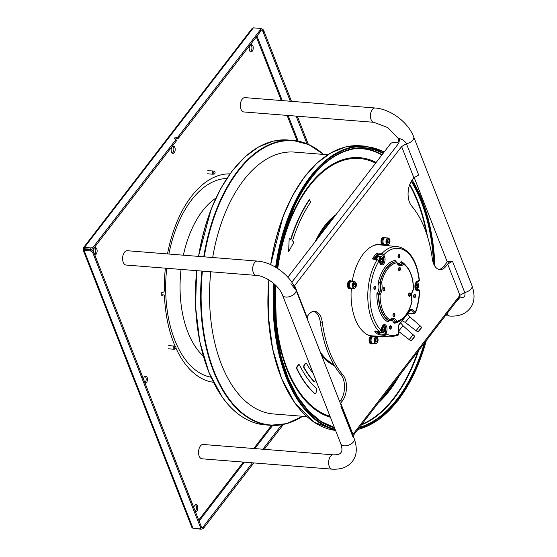 <?xml version="1.0" encoding="UTF-8"?>
<svg xmlns="http://www.w3.org/2000/svg" width="557" height="557" viewBox="0 0 557 557"><rect width="100%" height="100%" fill="white"/><g stroke="black" fill="none" stroke-linecap="round" stroke-linejoin="round"><path stroke-width="0.84" d="M84.852 249.508L83.111 249.898L191.991 527.716M83.877 249.432L83.07 249.64L84.121 250.434L84.587 249.251L90.93 249.926A2.395 1.497 37.6 0 1 93.639 251.959L201.07 526.087A2.395 1.497 37.6 0 1 200.993 527.395L200.235 528.377A2.395 1.497 37.6 0 1 199.072 528.795L193.014 528.314L191.935 527.444M252.07 28.644L253.351 27.85L259.409 28.33A2.395 1.295 158.6 0 1 260.495 28.943A2.395 1.295 158.6 0 1 260.237 29.974L178.003 136.89L174.383 138.24L175.887 139.647L93.653 246.563A2.395 1.295 158.6 0 1 90.54 247.886L84.483 247.405L84.998 249.452M143.476 379.136A3.593 2.019 -85.4 0 1 145.732 376.121A3.593 2.019 -85.4 0 1 147.159 377.479A3.593 2.019 -85.4 0 1 147.159 381.336A3.593 2.019 -85.4 0 1 145.161 383.286A3.593 2.019 -85.4 0 1 145.105 383.279M174.877 147.549A3.593 2.019 -85.4 0 1 174.877 151.407A3.593 2.019 -85.4 0 1 172.879 153.356A3.593 2.019 -85.4 0 1 171.459 151.998A3.593 2.019 -85.4 0 1 171.452 148.141A3.593 2.019 -85.4 0 1 173.45 146.192A3.593 2.019 -85.4 0 1 174.877 147.549M193.815 507.58A3.593 2.019 -85.4 0 1 196.071 504.565A3.593 2.019 -85.4 0 1 197.491 505.923A3.593 2.019 -85.4 0 1 197.498 509.78A3.593 2.019 -85.4 0 1 195.5 511.723A3.593 2.019 -85.4 0 1 195.437 511.723M252.934 46.064A3.593 2.019 -85.4 0 1 252.934 49.921A3.593 2.019 -85.4 0 1 250.935 51.871A3.593 2.019 -85.4 0 1 249.515 50.513A3.593 2.019 -85.4 0 1 249.508 46.656A3.593 2.019 -85.4 0 1 251.506 44.706A3.593 2.019 -85.4 0 1 252.934 46.064M93.096 251.096A3.593 2.019 -85.4 0 1 95.393 247.677A3.593 2.019 -85.4 0 1 96.821 249.035A3.593 2.019 -85.4 0 1 96.827 252.892A3.593 2.019 -85.4 0 1 94.829 254.841A3.593 2.019 -85.4 0 1 94.767 254.834M175.218 346.475A104.577 58.805 -85.4 0 1 173.742 342.91A104.577 58.805 -85.4 0 1 164.468 296.094A1.434 0.808 94.6 0 0 163.772 294.911A1.434 0.808 94.6 0 0 163.619 294.925L162.059 295.321A1.434 0.808 -85.4 0 1 161.906 295.335A1.434 0.808 -85.4 0 1 161.21 293.978A1.434 0.808 -85.4 0 1 161.983 292.481L163.535 292.084A1.434 0.808 94.6 0 0 164.308 290.496A104.577 58.805 -85.4 0 1 165.387 268.175M213.359 382.262A104.577 58.805 -85.4 0 1 175.901 348.021M167.504 253.929A104.577 58.805 -85.4 0 1 229.95 173.875M375.077 107.988A7.185 4.038 -85.4 0 0 372.299 109.527A7.185 4.038 -85.4 0 0 370.53 117.353A7.185 4.038 -85.4 0 0 373.935 122.31L243.841 111.957A7.185 4.038 -85.4 0 1 240.436 106.993A7.185 4.038 -85.4 0 1 242.204 99.167A7.185 4.038 -85.4 0 1 244.983 97.628L375.077 107.988C390.582 109.033 408.149 122.227 413.705 136.918A7.185 3.885 158.6 0 1 412.932 140.009A7.185 3.885 158.6 0 1 406.443 143.762L418.69 175.009L413.872 177.801L401.625 146.547L294.653 285.623L306.9 316.87L308.55 314.733A15.965 8.982 94.6 0 1 314.719 311.314A15.965 8.982 94.6 0 1 322.252 322.162A99.787 56.118 -85.4 0 0 342.945 374.965L340.975 374.805A99.787 56.118 -85.4 0 1 320.282 322.002A15.965 8.982 94.6 0 0 313.723 311.335M256.185 275.402L126.091 265.048A7.185 4.038 -85.4 0 1 122.693 260.084A7.185 4.038 -85.4 0 1 124.462 252.258A7.185 4.038 -85.4 0 1 127.233 250.72L257.327 261.08C272.833 262.124 290.399 275.318 295.955 290.009A7.185 3.885 158.6 0 1 295.189 293.1A7.185 3.885 158.6 0 1 288.192 296.951A7.185 3.885 158.6 0 1 282.573 295.252C279.461 286.026 265.619 275.68 256.185 275.402A7.185 4.038 -85.4 0 1 252.781 270.444A7.185 4.038 -85.4 0 1 254.556 262.619A7.185 4.038 -85.4 0 1 257.327 261.08M203.166 444.479A7.185 4.038 94.6 0 0 200.395 446.018A7.185 4.038 94.6 0 0 198.626 453.844A7.185 4.038 94.6 0 0 202.024 458.801L332.118 469.161A7.185 4.038 -85.4 0 1 328.721 464.204A7.185 4.038 -85.4 0 1 330.489 456.378A7.185 4.038 -85.4 0 1 333.26 454.839L203.166 444.479M84.288 248.666L83.634 248.61L83.564 249.404M94.725 247.823A3.593 2.019 -85.4 0 1 95.505 248.93A3.593 2.019 -85.4 0 1 94.565 254.326M250.831 44.852A3.593 2.019 -85.4 0 1 251.618 45.959A3.593 2.019 -85.4 0 1 250.295 51.62M195.396 504.705A3.593 2.019 -85.4 0 1 196.175 505.819A3.593 2.019 -85.4 0 1 195.242 511.215M172.781 146.338A3.593 2.019 -85.4 0 1 173.561 147.445A3.593 2.019 -85.4 0 1 172.238 153.105M145.057 376.267A3.593 2.019 -85.4 0 1 145.843 377.374A3.593 2.019 -85.4 0 1 144.904 382.77M193.014 528.314L84.121 250.434L90.171 250.915A2.395 1.497 37.6 0 1 92.88 252.948L200.311 527.075A2.395 1.497 37.6 0 1 200.235 528.377M193.759 528.37L194.623 528.44M200.597 527.904A2.395 1.295 -21.4 0 0 203.389 526.574L252.425 462.818M262.876 449.234L281.71 424.747M283.409 424.427L264.241 449.346M253.79 462.923L203.876 527.827A2.395 1.295 -21.4 0 1 200.764 529.15L200.388 528.182M194.706 528.67L200.764 529.15M291.478 101.332L263.809 30.719A2.395 1.497 -142.4 0 0 261.094 28.686L260.251 28.623M290.294 101.235L263.043 31.707A2.395 1.497 -142.4 0 0 260.815 29.765M306.977 143.803L296.129 116.121M308.355 144.388L297.313 116.211M253.351 27.85L84.483 247.405L83.251 248.137L83.634 248.61M252.251 28.261L83.418 247.768L83.251 248.137L84.636 248.84L91.028 249.139L90.54 247.886M175.935 139.542L176.374 140.893L94.14 247.809A2.395 1.295 158.6 0 1 91.028 249.139M260.495 28.943L260.982 30.189A2.395 1.295 158.6 0 1 260.732 31.22L178.498 138.143L175.427 139.069M203.291 356.048A86.426 48.598 -85.4 0 1 187.855 332.118A86.426 48.598 -85.4 0 1 181.053 269.421M183.385 255.19A86.426 48.598 -85.4 0 1 215.865 198.167M166.731 268.279A99.842 56.146 94.6 0 0 174.682 339.874A99.842 56.146 94.6 0 0 210.957 377.2M226.776 178.491A99.842 56.146 94.6 0 0 168.896 254.041M161.46 295.036L162.303 294.82A1.434 0.808 -85.4 0 1 162.456 294.806A1.434 0.808 -85.4 0 1 162.602 294.841M371.394 342.089L370.537 342.304A3.314 1.866 94.6 0 0 371.721 343.265L372.299 343.314M370.851 341.894L370.537 342.304M377.019 342.938A3.391 1.908 -85.4 0 1 375.71 343.662L372.703 343.425A3.391 1.908 -85.4 0 1 371.359 342.137A3.391 1.908 -85.4 0 1 371.352 338.496A3.391 1.908 -85.4 0 1 373.239 336.658L376.254 336.901A3.391 1.908 -85.4 0 1 377.535 338.043M375.216 340.571L375.697 338.858L376.741 338.593L377.305 340.035L376.824 341.747L375.787 342.012L375.216 340.571M375.3 340.773L375.662 339.902L375.258 339.171M375.662 339.902L377.305 340.035M375.641 341.65L376.824 341.747M373.434 336.672A3.99 2.242 94.6 0 0 372.299 335.982A3.99 2.242 94.6 0 0 370.76 336.839A3.99 2.242 94.6 0 0 369.778 341.183A3.99 2.242 94.6 0 0 371.665 343.941A3.99 2.242 94.6 0 0 372.891 343.439M372.821 336.707L372.25 336.658A3.314 1.866 94.6 0 0 370.969 337.368A3.314 1.866 94.6 0 0 370.405 342.012L371.289 341.768M372.299 335.982L371.644 335.934A3.99 2.242 94.6 0 0 370.83 336.122A3.99 2.242 94.6 0 0 370.099 336.783A3.99 2.242 94.6 0 0 369.117 341.135A3.99 2.242 94.6 0 0 371.011 343.892L371.665 343.941M434.982 266.364L428.222 218.804L421.28 197.951L412.222 179.939L413.872 177.801M412.222 179.939A15.965 8.982 94.6 0 0 411.623 205.965A99.787 56.118 -85.4 0 1 432.323 258.768A15.965 8.982 94.6 0 0 439.856 269.609A15.965 8.982 94.6 0 0 446.025 266.197L449.645 261.491L447.668 261.33L444.047 266.037A15.965 8.982 94.6 0 1 438.881 269.435M339.721 401.681L340.376 400.824L342.353 400.984L340.424 403.491L340.703 403.129L352.95 434.376L459.922 295.301L447.675 264.053L449.645 261.491A7.185 3.885 -21.4 0 0 452.493 261.268L464.74 292.516A7.185 3.885 -21.4 0 0 471.229 288.77A7.185 3.885 -21.4 0 0 472.002 285.671C475.225 295.154 474.592 302.702 470.094 308.313C465.701 313.96 458.961 316.55 449.868 316.07A7.185 4.038 -85.4 0 1 447.083 313.514M342.353 400.984A15.965 8.982 94.6 0 0 342.945 374.965M351.78 281.431A3.99 2.242 94.6 0 0 350.652 280.735L349.991 280.686A3.99 2.242 94.6 0 0 348.452 281.543A3.99 2.242 94.6 0 0 347.471 285.887A3.99 2.242 94.6 0 0 349.357 288.644L350.019 288.693A3.99 2.242 94.6 0 0 351.244 288.192M351.349 288.199A46.301 26.04 94.6 0 0 370.83 336.122M373.371 336.595A46.301 26.04 94.6 0 0 373.615 336.616A46.301 26.04 94.6 0 0 378.37 336.226M385.597 245.442A46.301 26.04 94.6 0 0 384.219 244.941M385.353 237.776A3.99 2.242 94.6 0 0 384.226 237.087L383.564 237.038A3.99 2.242 94.6 0 0 382.025 237.888A3.99 2.242 94.6 0 0 381.886 244.412A46.301 26.04 94.6 0 0 380.96 244.307A46.301 26.04 94.6 0 0 363.08 254.208A46.301 26.04 94.6 0 0 352.184 281.459M340.376 400.824A15.965 8.982 94.6 0 0 340.975 374.805M397.816 142.794L398.756 143.24L399.773 138.7L399.056 138.442L397.816 142.794L393.625 142.46A2.395 1.295 -21.4 0 0 390.513 143.783L287.872 277.233M373.281 336.498A46.301 26.04 94.6 0 0 376.254 336.108M383.488 245.233A46.301 26.04 94.6 0 0 382.847 244.983M382.401 244.829A46.301 26.04 94.6 0 0 379.971 244.258M384.226 237.087A3.99 2.242 94.6 0 0 382.68 237.943A3.99 2.242 94.6 0 0 381.698 242.288A3.99 2.242 94.6 0 0 383.592 245.045A3.99 2.242 94.6 0 0 384.817 244.544M382.777 242.998L382.464 243.409A3.314 1.866 94.6 0 0 383.641 244.37L384.219 244.419M384.748 237.811L384.17 237.762A3.314 1.866 94.6 0 0 382.889 238.473A3.314 1.866 94.6 0 0 382.332 243.117L383.209 242.873M381.886 244.412A3.99 2.242 94.6 0 0 382.931 244.996L383.592 245.045M350.652 280.735A3.99 2.242 94.6 0 0 349.107 281.591A3.99 2.242 94.6 0 0 348.125 285.936A3.99 2.242 94.6 0 0 350.019 288.693M349.204 286.646L348.891 287.057A3.314 1.866 94.6 0 0 350.068 288.018L350.645 288.066M351.175 281.459L350.597 281.417A3.314 1.866 94.6 0 0 349.316 282.12A3.314 1.866 94.6 0 0 348.759 286.764L349.636 286.528M349.747 286.848L348.891 287.057M355.373 287.69A3.391 1.908 -85.4 0 1 354.064 288.415L351.049 288.178A3.391 1.908 -85.4 0 1 349.705 286.897A3.391 1.908 -85.4 0 1 349.705 283.248A3.391 1.908 -85.4 0 1 351.592 281.41L354.6 281.654A3.391 1.908 -85.4 0 1 355.888 282.796M353.57 285.323L354.043 283.617L355.088 283.346L355.651 284.794L355.178 286.5L354.134 286.764L353.57 285.323M353.646 285.525L354.008 284.662L353.604 283.931M354.008 284.662L355.651 284.794M353.994 286.409L355.178 286.5M383.32 243.193L382.464 243.409M388.946 244.043A3.391 1.908 -85.4 0 1 387.637 244.767L384.622 244.53A3.391 1.908 -85.4 0 1 383.279 243.242A3.391 1.908 -85.4 0 1 383.279 239.601A3.391 1.908 -85.4 0 1 385.166 237.762L388.173 238.006A3.391 1.908 -85.4 0 1 389.461 239.148M387.143 241.675L387.616 239.963L388.661 239.698L389.225 241.139L388.751 242.852L387.707 243.117L387.143 241.675M387.219 241.877L387.581 241.014L387.178 240.283M387.581 241.014L389.225 241.139M387.568 242.755L388.751 242.852M210.762 271.788A131.348 73.865 94.6 0 0 221.401 364.278A131.348 73.865 94.6 0 0 234.448 388.807A131.348 73.865 94.6 0 0 273.473 413.962L306.886 416.622M327.732 154.755L294.326 152.089A131.348 73.865 94.6 0 0 212.677 257.522M288.61 251.694L289.194 238.41L288.61 251.694L293.943 242.107L292.516 240.923A115.752 65.092 -85.4 0 1 310.639 202.156L309.567 199.782A118.947 66.889 94.6 0 0 290.949 239.614L289.522 238.431M290.677 239.392A118.947 66.889 -85.4 0 1 309.239 199.754L309.567 199.782M314.949 393.632A1.594 0.898 -85.4 0 1 314.782 393.646A1.594 0.898 -85.4 0 1 314.433 393.486A117.353 65.991 -85.4 0 1 304.944 382.729A117.353 65.991 -85.4 0 1 296.846 368.978A1.594 0.898 -85.4 0 1 297.006 366.708L298.086 365.086A1.594 0.898 -85.4 0 1 298.761 364.661A1.594 0.898 -85.4 0 1 298.921 364.703M314.218 381.503A1.594 0.898 -85.4 0 1 314.051 381.517A1.594 0.898 -85.4 0 1 313.654 381.301A107.773 60.602 -85.4 0 1 308.55 375.014A107.773 60.602 -85.4 0 1 303.906 367.724A1.594 0.898 -85.4 0 1 303.983 365.455L304.999 363.714A1.594 0.898 -85.4 0 1 305.723 363.213A1.594 0.898 -85.4 0 1 305.884 363.255M297.341 366.736A1.594 0.898 94.6 0 0 297.173 369.006A117.353 65.991 94.6 0 0 305.271 382.756A117.353 65.991 94.6 0 0 314.768 393.514A1.594 0.898 94.6 0 0 315.109 393.674A1.594 0.898 94.6 0 0 316.014 392.755L316.703 390.596A1.594 0.898 94.6 0 0 316.529 388.633A1.594 0.898 94.6 0 0 316.404 388.487A111.762 62.85 -85.4 0 1 307.373 378.252A111.762 62.85 -85.4 0 1 299.673 365.183A1.594 0.898 94.6 0 0 299.569 364.995A1.594 0.898 94.6 0 0 299.088 364.689A1.594 0.898 94.6 0 0 298.413 365.113L297.006 366.708M313.25 373.517A102.182 57.462 -85.4 0 1 310.98 370.537A102.182 57.462 -85.4 0 1 306.594 363.651A1.594 0.898 94.6 0 0 306.524 363.547A1.594 0.898 94.6 0 0 306.051 363.241A1.594 0.898 94.6 0 0 305.327 363.742L304.31 365.483A1.594 0.898 94.6 0 0 304.233 367.752A107.773 60.602 94.6 0 0 308.877 375.042A107.773 60.602 94.6 0 0 313.981 381.329A1.594 0.898 94.6 0 0 314.378 381.545A1.594 0.898 94.6 0 0 315.248 380.73L315.652 379.651M413.176 334.701L409.186 339.603L398.589 331.408M414.833 336.268L411.066 340.856L414.833 336.268L403.01 325.748L398.575 331.213M377.319 331.575A3.99 2.242 94.6 0 0 377.43 331.84A3.99 2.242 94.6 0 0 378.941 333.183A3.99 2.242 94.6 0 0 380.166 332.682M378.941 333.183L378.287 333.135A3.99 2.242 -85.4 0 1 376.769 331.784A3.99 2.242 -85.4 0 1 376.671 331.54M378.746 256.29A3.99 2.242 94.6 0 0 377.611 255.6A3.99 2.242 94.6 0 0 377.068 255.677A3.99 2.242 94.6 0 0 375.084 259.179M374.429 259.102A3.99 2.242 -85.4 0 1 376.414 255.621A3.99 2.242 -85.4 0 1 376.957 255.552L377.611 255.6M375.564 259.235A3.133 1.762 -85.4 0 1 376.755 256.707L377.716 256.707M378.001 256.575L377.047 256.54A3.133 1.762 -85.4 0 1 377.549 256.457L377.771 256.478M417.562 287.287L417.604 287.154A1.775 0.996 94.6 0 0 417.959 285.699L417.604 287.154L417.945 285.442A1.775 0.996 94.6 0 0 417.437 284.286L417.945 285.442L417.381 284.181L416.434 284.502L415.926 286.27L416.532 287.649L417.562 287.287L416.323 287.189M417.994 285.553L416.135 285.407M416.309 284.676A1.775 0.996 94.6 0 0 415.954 286.131M417.297 284.202A1.775 0.996 94.6 0 0 416.434 284.502M379.233 332.348L379.011 332.334A3.133 1.762 -85.4 0 1 378.064 331.714L378.844 331.666M384.441 329.18L384.393 329.062A1.775 0.996 94.6 0 0 383.884 327.906L384.393 329.062L383.829 327.808L382.756 328.296L382.415 330.016L382.979 331.269L383.933 330.949L383.063 331.248A1.775 0.996 94.6 0 0 383.933 330.949L384.407 329.319L384.052 330.774A1.775 0.996 94.6 0 0 384.407 329.319L382.582 329.034M382.77 330.809L384.01 330.914M382.756 328.296A1.775 0.996 94.6 0 0 382.401 329.758M383.745 327.822A1.775 0.996 94.6 0 0 382.882 328.129M382.415 330.016A1.775 0.996 94.6 0 0 382.624 330.781A1.775 0.996 94.6 0 0 382.931 331.164M382.053 261.289L382.478 259.555L381.865 258.176L380.918 258.497L380.41 260.272L381.016 261.644L381.97 261.324L381.099 261.623A1.775 0.996 94.6 0 0 381.97 261.324L380.807 261.184M382.478 259.555L380.619 259.409M381.789 258.197A1.775 0.996 94.6 0 0 380.918 258.497M380.8 258.671A1.775 0.996 94.6 0 0 380.438 260.126M380.452 260.384A1.775 0.996 94.6 0 0 380.668 261.156A1.775 0.996 94.6 0 0 380.967 261.539M382.443 259.694L382.088 261.149A1.775 0.996 94.6 0 0 382.443 259.694M381.921 258.281L382.429 259.437A1.775 0.996 94.6 0 0 381.921 258.281M417.903 331.965L421.67 327.377L418.147 331.923L416.023 330.712L420.075 325.775L409.848 316.863L405.294 322.412L402.21 320.769M420.075 325.775L421.67 327.377M389.378 320.56A0.961 0.543 -88.1 0 1 389.065 320.721A0.961 0.543 -88.1 0 1 389.009 320.714L388.904 320.672A0.961 0.543 -88.1 0 1 388.744 320.707A0.961 0.543 -88.1 0 1 388.577 320.658L388.904 320.672A0.961 0.759 -58.3 0 0 389.886 319.822A9.392 5.278 -85.4 0 1 393.527 318.305A9.392 5.278 -85.4 0 1 396.633 321.243A0.961 0.787 80.8 0 1 395.999 322.127L395.999 322.127A0.961 0.787 80.8 0 1 395.874 322.134L395.442 321.828A0.961 0.564 -25.1 0 0 396.633 321.243A29.424 16.543 94.6 0 0 411.902 301.4A9.392 5.278 -85.4 0 1 413.357 289.306L413.524 289.25A0.961 0.961 0 0 1 413.364 289.772A0.961 0.557 -146.4 0 0 413.357 289.306A29.424 16.543 94.6 0 0 403.512 264.192A0.961 0.641 -138.1 0 0 402.495 263.336A0.961 0.536 -82.8 0 1 402.843 263.176A0.961 0.536 -82.8 0 1 402.871 263.183A0.961 0.536 -82.8 0 1 402.969 263.224A0.961 0.536 97.2 0 0 402.843 263.176A0.961 0.536 97.2 0 0 402.495 263.336L402.168 263.294A0.961 0.536 -82.8 0 1 402.523 263.134A0.961 0.536 -82.8 0 1 402.6 263.162A0.961 0.536 -82.8 0 1 402.627 263.169L401.437 261.72A31.512 17.72 -85.4 0 1 405.433 265.014M412.041 301.56L411.902 301.4A0.961 0.466 162.1 0 0 412.02 301.038A0.961 0.961 0 0 1 412.041 301.56C408.88 313.417 403.533 320.275 395.999 322.127A0.961 0.961 0 0 1 395.804 322.134L395.484 322.127A0.961 0.529 -88 0 1 395.115 321.821L395.442 321.828A8.432 4.741 94.6 0 0 392.65 319.189A8.432 4.741 94.6 0 0 392.205 319.133L389.809 320.4A0.961 0.641 41.9 0 0 389.886 319.822A29.424 16.543 94.6 0 1 380.041 294.709L378.739 294.737A0.961 0.508 95.3 0 1 378.948 293.943A8.432 4.741 94.6 0 0 380.723 288.756A8.432 4.741 94.6 0 0 380.257 283.088L379.93 283.067A0.961 0.508 -85.9 0 1 379.909 282.232A30.391 17.093 -85.4 0 1 395.714 261.72A0.961 0.55 -82.9 0 1 395.776 261.72A0.961 0.55 -82.9 0 1 395.853 261.741M402.976 263.224A0.961 0.759 121.7 0 1 403.226 263.315L403.226 263.315A0.961 0.759 121.7 0 1 403.512 264.192A9.392 5.278 -85.4 0 1 396.765 262.772A29.424 16.543 94.6 0 0 381.496 282.622A9.392 5.278 -85.4 0 1 380.041 294.709A0.961 0.557 33.6 0 0 378.948 293.943L378.621 293.915A8.418 4.734 94.6 0 0 380.396 288.728A8.418 4.734 94.6 0 0 379.93 283.067L378.196 282.865L379.909 282.232L381.496 282.622A0.961 0.466 -17.9 0 1 380.257 283.088A0.961 0.508 94.1 0 1 380.243 282.253A30.377 17.086 -85.4 0 1 396.034 261.755L396.431 262.062M388.633 320.686L388.013 321.981L388.577 320.658A30.391 17.093 -85.4 0 1 378.405 294.702A0.961 0.508 -84.6 0 1 378.621 293.915L376.901 293.623A7.304 4.108 94.6 0 0 378.196 282.865L378.196 282.865A31.512 17.72 -85.4 0 1 395.428 260.46L395.644 261.713M389.239 320.707A7.304 4.108 94.6 0 0 388.013 321.981L388.013 321.981A31.512 17.72 -85.4 0 1 376.901 293.623L378.739 294.737A30.377 17.086 -85.4 0 0 388.904 320.672M388.431 320.874L389.065 320.721A0.961 0.961 0 0 0 389.809 320.4M395.484 322.127L395.463 322.12A0.961 0.529 -88 0 0 395.547 322.12L394.022 323.241L395.115 321.821A8.418 4.734 94.6 0 0 392.33 319.182A8.418 4.734 94.6 0 0 392.051 319.133M413.524 289.25C413.294 276.711 409.861 268.063 403.226 263.315A0.961 0.961 0 0 0 402.843 263.176L402.467 263.134M396.02 261.748A7.304 4.108 94.6 0 1 395.428 260.46L396.02 261.762A0.961 0.55 97.1 0 1 396.09 261.762A0.961 0.961 0 0 1 396.842 262.305A0.961 0.564 -25.1 0 0 396.535 262.082M375.662 330.976L374.722 331.756A0.801 0.599 -46.7 0 0 375.376 331.478M375.188 331.464L379.408 331.68L380.974 330.245L379.226 331.596L375.014 331.387M379.881 331.192L379.226 331.596A45.291 25.469 -85.4 0 1 377.2 259.659L379.018 260.968A0.801 0.432 -21.4 0 0 379.108 260.627L379.93 262.73A3.391 1.908 -85.4 0 0 380.842 263.266L381.42 263.189C382.944 262.486 384.769 258.183 381.385 256.505A3.391 1.908 -85.4 0 0 380.918 256.568A3.391 1.908 -85.4 0 0 379.247 260.982M380.027 332.808L379.679 334.075A0.801 0.641 118.4 0 1 378.857 334.785L384.358 335.356L386.022 333.949L384.978 333.601L384.114 334.291L384.358 335.356A45.291 25.469 -85.4 0 0 388.02 336.637A45.291 25.469 -85.4 0 0 390.137 336.915L372.522 335.885A45.667 25.678 -85.4 0 1 370.384 335.599A45.667 25.678 -85.4 0 1 366.659 334.297M373.733 245.498A45.667 25.678 -85.4 0 1 379.77 244.857L397.329 246.626A45.291 25.469 -85.4 0 1 398.847 246.862M377.869 259.736L373.636 259.256M373.51 259.005A0.801 0.46 -147 0 0 372.661 258.497L372.981 259.186M378.189 255.788L377.549 254.166L377.737 253.003L376.567 253.414A0.801 0.536 42.6 0 1 377.423 254.138A44.595 25.079 94.6 0 0 375.905 255.9M377.737 253.003L382.046 253.365A45.291 25.469 -85.4 0 1 397.329 246.626L398.958 246.876C410.384 250.413 417.2 261.595 419.407 280.422M418.739 280.227L419.129 280.637A43.697 24.571 94.6 0 0 399.947 248.547A43.697 24.571 94.6 0 0 383.794 254.765L382.046 253.365L381.865 254.535L382.763 255.203A0.801 0.432 -21.4 0 0 383.794 254.765L384.622 256.874A5.013 2.82 -85.4 0 1 383.773 263.9A5.013 2.82 -85.4 0 1 379.846 263.078L379.018 260.968A43.697 24.571 94.6 0 0 380.974 330.245L381.67 327.753A5.013 2.82 -85.4 0 1 384.796 324.627A5.013 2.82 -85.4 0 1 386.718 331.45L386.022 333.949A43.697 24.571 94.6 0 0 398.659 334.033L397.524 335.467M381.865 254.535L377.43 254.138L378.043 255.712M380.048 335.077L379.804 334.012L384.114 334.291M378.085 333.1A44.595 25.079 94.6 0 0 379.679 334.075L380.18 332.682M398.645 333.824L398.095 327.14M398.492 325.601A0.801 0.501 -142.4 0 0 398.534 325.149L410.774 309.232A0.801 0.501 37.6 0 1 410.732 309.692L411.184 309.873A0.801 0.599 -46.5 0 0 412.055 309.212L415.348 312.338A43.697 24.571 94.6 0 0 419.407 290.538L419.024 290.281M414.394 313.417L415.536 312.762L415.348 312.338A0.801 0.599 133.5 0 1 414.478 312.992L414.352 313.41L414.805 312.999L414.352 313.41L408.128 313.257A0.808 0.453 -88.5 0 1 408.016 313.222M415.919 282.879A3.391 1.908 -85.4 0 1 416.901 282.503C418.662 283.569 419.219 285.045 418.565 286.939L416.358 289.271L415.668 289.215L418.739 289.703A0.801 0.648 75.7 0 1 419.407 290.538L417.889 290.928A5.013 2.82 -85.4 0 1 414.909 286.702A5.013 2.82 -85.4 0 1 417.611 281.027L419.129 280.637A0.801 0.648 75.7 0 1 418.676 281.355M417.611 281.027A0.801 0.648 75.7 0 1 417.144 281.745L418.669 281.355A0.801 0.648 75.7 0 1 418.509 281.376M408.058 313.173L414.199 313.333M402.544 263.141L402.168 263.294L401.437 261.72A7.304 4.108 94.6 0 1 397.301 263.141M353.242 436.187L352.95 434.376L353.047 435.685M340.8 404.438L340.703 403.129M353.18 437.565L340.933 406.318M292.982 284.063L294.653 285.623L294.778 287.335M290.893 283.743L294.883 288.811M306.998 318.186L306.9 316.87M399.773 138.7C402.593 139.334 404.814 141.018 406.443 143.762L401.625 146.547M458.912 296.749L460.381 297.111M353.068 435.748L460.012 296.707L459.922 295.301L464.74 292.516C465.443 295.781 464.531 297.445 462.011 297.501L460.374 297.104M452.493 261.268L447.675 264.053M175.288 348.933L174.069 349.225A1.594 0.898 -85.4 0 1 173.909 349.239A1.594 0.898 -85.4 0 1 173.269 346.927A1.594 0.898 -85.4 0 1 174.16 346.057A1.594 0.898 -85.4 0 1 174.32 346.099L175.476 346.586A1.198 0.675 -85.4 0 1 175.838 348.292A1.198 0.675 -85.4 0 1 175.288 348.933A1.198 0.675 -85.4 0 1 174.675 348.445A1.198 0.675 -85.4 0 1 174.689 347.206A1.198 0.675 -85.4 0 1 175.476 346.586M214.431 173.923L213.213 174.216A1.594 0.898 -85.4 0 1 213.046 174.23A1.594 0.898 -85.4 0 1 212.412 171.918A1.594 0.898 -85.4 0 1 213.303 171.048A1.594 0.898 -85.4 0 1 213.463 171.09L214.619 171.57A1.198 0.675 -85.4 0 1 214.974 173.276A1.198 0.675 -85.4 0 1 214.431 173.923A1.198 0.675 -85.4 0 1 213.818 173.429A1.198 0.675 -85.4 0 1 213.832 172.197A1.198 0.675 -85.4 0 1 214.619 171.57M401.054 320.045A31.512 17.72 -85.4 0 1 394.022 323.241L394.022 323.241A7.304 4.108 94.6 0 0 391.306 320.212A7.304 4.108 94.6 0 0 389.83 320.379M315.297 241.578A79.672 44.804 -85.4 0 1 323.429 227.521M335.996 214.661A79.832 44.894 94.6 0 0 324.759 225.724A79.832 44.894 94.6 0 0 315.366 241.494M321.723 355.756A79.832 44.894 94.6 0 0 334.451 365.65M334.061 364.995A79.832 44.894 -85.4 0 1 320.616 352.936M307.199 318.708A79.832 44.894 -85.4 0 1 306.914 317.037M318.834 236.983A79.832 44.894 -85.4 0 1 325.942 225.822A79.832 44.894 -85.4 0 1 334.054 217.195M333.358 218.093A79.672 44.804 94.6 0 0 326.123 225.954A79.672 44.804 94.6 0 0 319.69 235.862M307.074 316.648A79.672 44.804 94.6 0 0 307.631 319.795M320.282 352.087A79.672 44.804 94.6 0 0 333.873 364.661M256.345 36.922L281.264 100.518M287.099 115.396L297.104 140.928M271.565 425.374L253.769 448.51M243.325 462.094L198.717 520.085M200.311 527.075L201.07 526.087M93.639 251.959L92.88 252.948M90.171 250.915L90.93 249.926M199.1 521.067L244.398 462.178M254.841 448.594L272.672 425.409M203.389 526.574L203.876 527.827M298.148 141.123L288.101 115.48M282.267 100.601L256.986 36.087M260.634 29.291L261.094 28.686M263.809 30.719L263.043 31.707M93.653 246.563L94.14 247.809M176.374 140.893L175.887 139.647M260.732 31.22L260.237 29.974M178.003 136.89L178.498 138.143M178.163 138.338L177.676 137.092M175.135 138.839L174.752 137.864M163.619 294.925L162.303 294.82M282.573 295.252L340.87 444.006A7.185 3.885 -21.4 0 0 346.489 445.704A7.185 3.885 -21.4 0 0 353.486 441.854A7.185 3.885 -21.4 0 0 354.252 438.763C357.483 448.246 356.842 455.793 352.344 461.398C347.951 467.051 341.211 469.642 332.118 469.161M375.71 343.662A3.391 1.908 -85.4 0 1 374.367 342.381A3.391 1.908 -85.4 0 1 374.938 337.626A3.391 1.908 -85.4 0 1 376.254 336.901C378.321 338.322 378.635 340.313 377.186 342.875L375.71 343.662M377.2 342.694A3.057 1.72 94.6 0 0 377.716 338.412A3.057 1.72 94.6 0 0 375.327 337.911A3.057 1.72 94.6 0 0 374.805 342.193A3.057 1.72 94.6 0 0 377.2 342.694M320.282 322.002L322.252 322.162M446.025 266.197L444.047 266.037M291.826 282.267L398.756 143.24M354.064 288.415A3.391 1.908 -85.4 0 1 352.72 287.134A3.391 1.908 -85.4 0 1 353.291 282.378A3.391 1.908 -85.4 0 1 354.6 281.654C356.668 283.074 356.981 285.073 355.54 287.635L354.064 288.415M355.547 287.447A3.057 1.72 94.6 0 0 356.062 283.172A3.057 1.72 94.6 0 0 353.674 282.664A3.057 1.72 94.6 0 0 353.159 286.946A3.057 1.72 94.6 0 0 355.547 287.447M387.637 244.767A3.391 1.908 -85.4 0 1 386.286 243.486A3.391 1.908 -85.4 0 1 386.864 238.73A3.391 1.908 -85.4 0 1 388.173 238.006C390.241 239.426 390.554 241.418 389.113 243.98L387.637 244.767M389.12 243.799A3.057 1.72 94.6 0 0 389.635 239.517A3.057 1.72 94.6 0 0 387.247 239.016A3.057 1.72 94.6 0 0 386.732 243.298A3.057 1.72 94.6 0 0 389.12 243.799M230.152 173.798A142.495 80.131 94.6 0 0 198.543 256.401M196.691 270.667A142.495 80.131 94.6 0 0 213.547 382.374M196.795 270.674A142.898 80.354 94.6 0 0 222.612 397.51A142.898 80.354 94.6 0 0 265.069 424.873L270.18 425.283A142.898 80.354 -85.4 0 1 227.722 397.921A142.898 80.354 -85.4 0 1 201.906 271.085M302.646 416.281A142.898 80.354 -85.4 0 1 270.18 425.283L286.57 423.661L302.736 416.288M202.407 271.12A142.585 80.18 94.6 0 0 228.161 397.691A142.585 80.18 94.6 0 0 302.521 416.274M323.373 154.407A142.585 80.18 94.6 0 0 204.259 256.854M203.765 256.812A142.898 80.354 -85.4 0 1 292.871 140.392A142.898 80.354 -85.4 0 1 323.499 154.414M198.473 256.394L211.221 208.952L220.837 188.384L232.22 170.818L245.024 156.802L258.838 146.797L273.236 141.13L287.753 139.988A142.898 80.354 94.6 0 0 198.647 256.408M375.627 163.138A130.136 73.183 94.6 0 0 294.347 211.026A130.136 73.183 -85.4 0 0 294.096 211.549A130.136 73.183 94.6 0 0 277.706 268.523M275.945 285.532A130.136 73.183 94.6 0 0 330.002 416.274M381.225 399.139A130.136 73.183 94.6 0 0 396.285 379.561M376.156 162.456A130.999 73.663 94.6 0 0 294.061 210.518A130.999 73.663 94.6 0 0 293.811 211.047A130.999 73.663 94.6 0 0 277.323 268.279M275.562 285.156A130.999 73.663 94.6 0 0 330.392 417.263M378.168 403.115A130.999 73.663 94.6 0 0 399.439 375.46M417.841 351.544A140.072 78.767 -85.4 0 1 410.084 370.878A140.072 78.767 -85.4 0 1 361.904 424.267M334.291 427.212A140.072 78.767 -85.4 0 1 330.802 426.349M352.894 148.935A140.072 78.767 -85.4 0 1 381.844 155.062M409.583 184.952A140.072 78.767 -85.4 0 1 426.37 233.091M361.402 424.914A140.378 78.941 94.6 0 0 410.495 371.087A140.378 78.941 94.6 0 0 418.697 350.43M427.4 236.231A140.378 78.941 94.6 0 0 409.792 184.388M382.095 154.735A140.378 78.941 94.6 0 0 356.682 148.35M359.599 427.261A140.851 79.205 94.6 0 0 413.656 371.603A140.851 79.205 94.6 0 0 414.004 370.858A140.851 79.205 94.6 0 0 424.302 343.133M433.576 263.691A140.851 79.205 94.6 0 0 411.247 181.38M383.119 153.405A140.851 79.205 94.6 0 0 358.165 148.204C333.058 151.107 311.899 170.226 294.695 205.561L283.708 235.207L276.836 267.966M359.112 427.894A141.248 79.428 94.6 0 0 414.109 371.86A141.248 79.428 94.6 0 0 414.457 371.108A141.248 79.428 94.6 0 0 425.158 342.026M434.147 264.944A141.248 79.428 94.6 0 0 411.553 180.886M383.418 153.008A141.248 79.428 94.6 0 0 294.66 205.422A141.248 79.428 -85.4 0 0 294.319 206.167A141.248 79.428 94.6 0 0 276.773 267.924M335.119 429.329A142.495 80.131 -85.4 0 1 300.738 403.4A142.495 80.131 94.6 0 1 300.348 402.857A142.495 80.131 -85.4 0 1 274.371 284.042M276.119 267.52A142.495 80.131 -85.4 0 1 384.149 152.061M412.131 180.057A142.495 80.131 -85.4 0 1 434.906 266.253M426.349 340.473A142.495 80.131 -85.4 0 1 357.921 429.44M275.033 284.648A141.248 79.428 94.6 0 0 334.562 427.901M335.321 429.851A142.898 80.354 -85.4 0 1 300.258 403.693A142.898 80.354 -85.4 0 1 273.849 283.583M275.604 267.214A142.898 80.354 -85.4 0 1 365.399 146.171L360.288 145.76A142.898 80.354 94.6 0 0 270.793 264.707M268.989 280.004A142.898 80.354 94.6 0 0 295.14 403.289A142.898 80.354 94.6 0 0 335.558 430.443L313.87 422.067L294.966 403.198L281.717 378.857L272.624 348.933L268.237 315.255L268.829 279.906M294.938 403.01A142.585 80.18 -85.4 0 1 268.85 279.92M270.653 264.645A142.585 80.18 -85.4 0 1 314.601 165.492M411.331 340.793L414.791 336.512M418.502 286.869A2.994 1.685 -85.4 0 1 416.267 288.742A2.994 1.685 -85.4 0 1 415.411 284.954A2.994 1.685 -85.4 0 1 417.653 283.081A2.994 1.685 -85.4 0 1 418.502 286.869M416.358 289.271A3.391 1.908 -85.4 0 1 415.452 288.749M382.032 331.512A2.994 1.685 -85.4 0 1 382.415 327.293A2.994 1.685 -85.4 0 1 384.783 327.565A2.994 1.685 -85.4 0 1 384.4 331.784A2.994 1.685 -85.4 0 1 382.032 331.512M378.746 331.645A3.391 1.908 94.6 0 0 379.978 332.668L382.805 332.891A3.391 1.908 -85.4 0 1 381.517 331.749A3.391 1.908 -85.4 0 1 381.162 330.127M382.367 326.499A3.391 1.908 -85.4 0 1 383.348 326.13L384.817 327.377C385.555 330.357 384.887 332.195 382.805 332.891M381.273 256.979A2.994 1.685 -85.4 0 1 383.132 259.325A2.994 1.685 -85.4 0 1 381.615 262.841A2.994 1.685 -85.4 0 1 379.756 260.495A2.994 1.685 -85.4 0 1 381.273 256.979M381.308 263.203A3.391 1.908 -85.4 0 1 380.842 263.266L380.159 263.21M376.33 259.318L378.05 256.345L378.551 256.276A3.391 1.908 94.6 0 0 378.092 256.338A3.391 1.908 94.6 0 0 376.4 259.325M377.152 257.132A3.231 1.817 94.6 0 0 376.358 259.325M418.168 331.902L421.628 327.62M383.717 287.99A1.316 0.738 94.6 0 0 383.662 287.983C383.3 287.001 382.708 291.039 383.439 290.601L383.453 290.601A1.316 0.738 94.6 0 0 383.453 290.601A1.316 0.738 94.6 0 0 384.295 289.403A1.316 0.738 94.6 0 0 383.717 287.99M383.682 291.019A1.713 0.961 -85.4 0 1 382.938 289.118A1.713 0.961 -85.4 0 1 384.093 287.621A1.713 0.961 -85.4 0 1 384.838 289.515A1.713 0.961 -85.4 0 1 383.682 291.019M394.14 313.25A1.713 0.961 -85.4 0 1 394.885 315.151A1.713 0.961 -85.4 0 1 393.729 316.648A1.713 0.961 -85.4 0 1 392.984 314.754A1.713 0.961 -85.4 0 1 394.14 313.25M409.715 292.996A1.713 0.961 -85.4 0 1 410.46 294.897A1.713 0.961 -85.4 0 1 409.304 296.394A1.713 0.961 -85.4 0 1 408.56 294.5A1.713 0.961 -85.4 0 1 409.715 292.996M399.668 267.367A1.713 0.961 -85.4 0 1 400.413 269.261A1.713 0.961 -85.4 0 1 399.258 270.765A1.713 0.961 -85.4 0 1 398.52 268.864A1.713 0.961 -85.4 0 1 399.668 267.367M399.223 264.7A8.432 4.741 94.6 0 0 399.446 264.742A8.432 4.741 94.6 0 0 402.495 263.336M396.006 261.762A0.961 0.787 -99.2 0 1 396.765 262.772A0.961 0.564 -25.1 0 0 396.842 262.305C398.262 264.331 399.132 265.146 399.446 264.742M399.299 264.714A8.418 4.734 94.6 0 0 402.168 263.294M398.109 327.349L398.534 325.149M410.774 309.232L412.055 309.212M399.223 254.549A1.713 0.961 -85.4 0 1 399.968 256.45A1.713 0.961 -85.4 0 1 398.812 257.947A1.713 0.961 -85.4 0 1 398.067 256.046A1.713 0.961 -85.4 0 1 399.223 254.549M414.812 294.326A1.713 0.961 -85.4 0 1 415.557 296.227A1.713 0.961 -85.4 0 1 414.401 297.723A1.713 0.961 -85.4 0 1 413.656 295.823A1.713 0.961 -85.4 0 1 414.812 294.326M390.638 325.754A1.713 0.961 -85.4 0 1 391.383 327.655A1.713 0.961 -85.4 0 1 390.227 329.152A1.713 0.961 -85.4 0 1 389.482 327.251A1.713 0.961 -85.4 0 1 390.638 325.754M375.049 285.978A1.713 0.961 -85.4 0 1 375.794 287.878A1.713 0.961 -85.4 0 1 374.638 289.375A1.713 0.961 -85.4 0 1 373.893 287.475A1.713 0.961 -85.4 0 1 375.049 285.978M386.718 331.45L385.674 331.102A4.219 2.374 94.6 0 0 384.052 325.372A4.219 2.374 94.6 0 0 383.857 325.344C383.139 325.253 382.45 326.11 381.782 327.913L381.67 327.753M381.601 327.996L381.085 330.412M378.857 334.785A45.396 25.525 -85.4 0 1 374.722 331.756M372.661 258.497A45.396 25.525 -85.4 0 1 376.567 253.414M381.085 264.102A4.219 2.374 94.6 0 0 381.225 264.122A4.219 2.374 94.6 0 0 383.857 258.26A4.219 2.374 94.6 0 0 383.592 257.313L382.763 255.203M382.568 257.243L383.592 257.313A0.801 0.432 -21.4 0 0 384.622 256.874M379.846 263.078A0.801 0.432 -21.4 0 0 379.93 262.73L381.225 264.122M374.993 257.09A44.595 25.079 94.6 0 0 373.656 259.019M384.978 333.601L385.674 331.102L384.873 331.032M376.059 331.512A44.595 25.079 94.6 0 0 377.117 332.39M398.527 325.56L410.732 309.692M414.478 312.992L411.184 309.873L408.497 312.602M416.594 290.106A4.219 2.374 94.6 0 0 416.74 290.127A4.219 2.374 94.6 0 0 417.221 290.093L418.739 289.703M417.889 290.928A0.801 0.648 75.7 0 0 417.221 290.093L416.378 290.002M398.575 257.529A1.316 0.738 94.6 0 0 398.582 257.536A1.316 0.738 94.6 0 0 399.425 256.331A1.316 0.738 94.6 0 0 398.847 254.918A1.316 0.738 94.6 0 0 398.791 254.911C398.429 253.936 397.837 257.968 398.568 257.529L398.582 257.536M415.007 296.15A1.316 0.738 94.6 0 0 414.436 294.695A1.316 0.738 94.6 0 0 414.38 294.688C414.018 293.713 413.426 297.744 414.15 297.306A1.316 0.738 94.6 0 0 414.171 297.313A1.316 0.738 94.6 0 0 415.007 296.15M389.991 328.734A1.316 0.738 94.6 0 0 389.997 328.734A1.316 0.738 94.6 0 0 390.84 327.537A1.316 0.738 94.6 0 0 390.262 326.123A1.316 0.738 94.6 0 0 390.206 326.117C389.844 325.135 389.252 329.173 389.984 328.734L389.997 328.734M375.244 287.802A1.316 0.738 94.6 0 0 374.673 286.347A1.316 0.738 94.6 0 0 374.617 286.34C374.255 285.365 373.663 289.396 374.395 288.958A1.316 0.738 94.6 0 0 374.408 288.958A1.316 0.738 94.6 0 0 375.244 287.802M393.486 316.237A1.316 0.738 94.6 0 0 393.5 316.237A1.316 0.738 94.6 0 0 394.342 315.032A1.316 0.738 94.6 0 0 393.764 313.619A1.316 0.738 94.6 0 0 393.708 313.612C393.346 312.637 392.755 316.675 393.479 316.237L393.5 316.237M409.068 295.983A1.316 0.738 94.6 0 0 409.075 295.983A1.316 0.738 94.6 0 0 409.917 294.778A1.316 0.738 94.6 0 0 409.339 293.372A1.316 0.738 94.6 0 0 409.284 293.358C408.922 292.383 408.33 296.421 409.061 295.983L409.075 295.983M399.021 270.347A1.316 0.738 94.6 0 0 399.028 270.347A1.316 0.738 94.6 0 0 399.87 269.149A1.316 0.738 94.6 0 0 399.292 267.736A1.316 0.738 94.6 0 0 399.237 267.729C398.875 266.747 398.283 270.786 399.014 270.347L399.028 270.347M336.045 214.598L324.682 225.752L315.199 241.703M321.751 355.846L334.458 365.657M176.416 140.719L175.928 139.473M163.772 294.911L162.456 294.806M373.935 122.31L387.832 127.623L398.861 139.125M447.243 261.887L414.213 177.599M459.629 297.201L458.703 299.548L456.677 301.045M445.391 315.715L449.868 316.07M472.002 285.671L413.705 136.918M340.87 444.006C343.14 451.17 341.114 452.159 340.961 452.639C340.515 452.966 340.042 454.951 333.26 454.839M354.252 438.763L295.955 290.009M196.621 270.66L195.577 306.914L199.761 341.573L208.91 372.41L222.438 397.419C234.671 414.241 248.882 423.39 265.069 424.873M323.582 154.421L308.794 144.59L292.871 140.392L287.753 139.988M357.636 429.816L378.76 419.679L398.123 400.386L414.401 373.308L426.467 340.32M384.316 151.845L365.399 146.171M360.288 145.76L345.591 146.944L331.025 152.771L317.065 163.027L304.157 177.37L292.724 195.34L283.123 216.346L270.625 264.631M334.409 427.511L320.909 421.412L308.467 410.989L297.494 396.584L288.352 378.649L281.355 357.782L276.725 334.66L275.095 284.711M411.066 340.856L409.186 339.603M403.01 325.748L400.629 322.83M416.211 282.455L416.901 282.503M379.978 332.668L378.614 331.478M382.659 326.075L383.348 326.13M378.551 256.276L381.385 256.505M416.023 330.712L405.287 322.412M409.848 316.863L407.466 313.946M413.364 289.772C411.4 293.184 410.948 296.944 412.02 301.038M395.533 261.512L396.09 261.762M377.562 259.43L379.108 260.627M377.562 259.458L373.594 259.207M390.137 336.915L398.004 335.384L398.798 333.915L398.513 325.58L410.753 309.671M375.613 331.032L375.209 331.485M418.641 289.515L419.693 290.441C419.379 298.336 418.001 305.772 415.536 312.762M418.599 289.515L416.079 289.25M416.74 290.127C415.787 290.385 413.127 285.407 417.144 281.745M419.407 280.436L418.669 281.355M173.909 349.239L168.423 348.807M174.16 346.057L168.674 345.618M213.046 174.23L207.566 173.791M213.303 171.048L207.817 170.609"/></g></svg>
